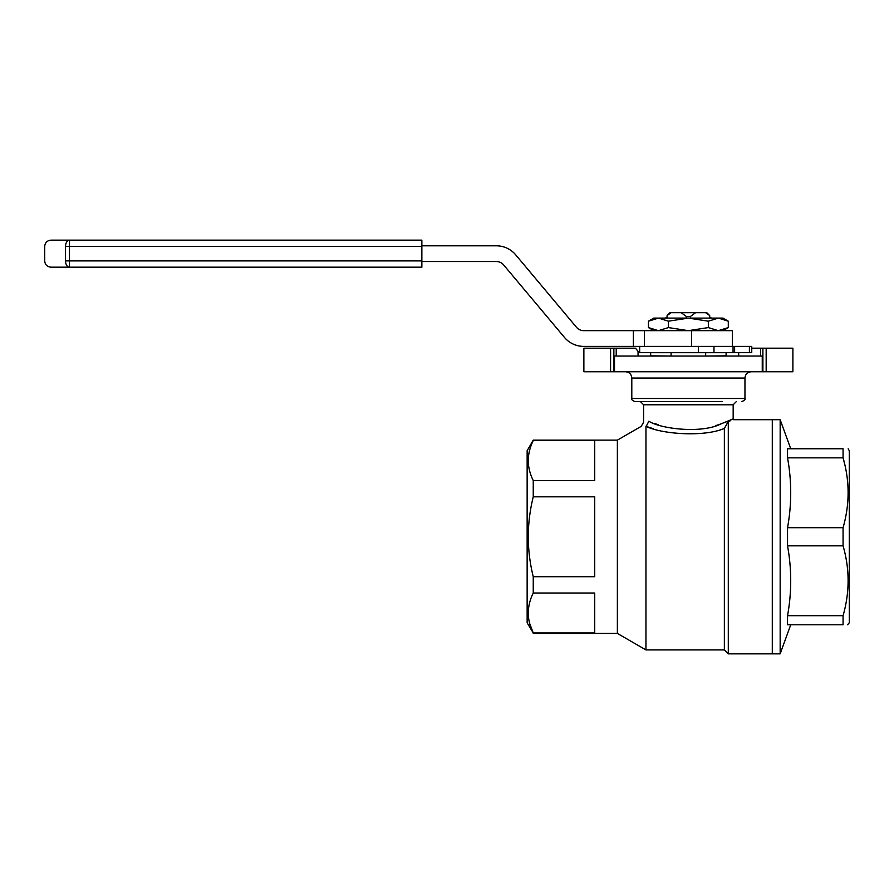 <?xml version="1.0" encoding="UTF-8"?>
<svg xmlns="http://www.w3.org/2000/svg" width="894" height="894" viewBox="0 0 894 894"><rect width="100%" height="100%" fill="white"/><g stroke="black" fill="none" stroke-linecap="round" stroke-linejoin="round"><path stroke-width="1.34" d="M751.753 348.191L792.889 348.191L792.889 371.759L583.871 371.759L583.871 348.191L583.871 371.759M738.701 352.672L738.701 356.047M638.059 351.331L635.489 348.191L638.059 351.331L638.059 356.047M583.871 348.191L635.489 348.191M529.706 623.554L533.249 632.963L527.147 622.839L527.147 450.699L533.249 440.127L617.374 440.127L617.374 633.421L645.949 649.916L724.364 649.916L728.297 653.849L772.293 653.849L772.293 419.699L772.293 653.849L780.16 653.849L780.16 419.699L733.236 419.699L733.169 418.906L731.068 419.867M533.249 593.013L594.722 593.013L594.722 632.963L533.249 632.963C526.655 619.721 526.655 606.4 533.249 593.013L533.249 576.719C526.655 550.056 526.655 523.426 533.249 496.818L533.249 480.536C526.655 467.294 526.655 453.973 533.249 440.586L533.249 440.127M533.249 576.719L594.722 576.719L594.722 496.818L533.249 496.818M533.249 480.536L594.722 480.536L594.722 440.586L533.249 440.586M722.162 401.618L634.952 401.618C632.058 400.311 631.019 399.26 631.801 398.478L744.959 398.478C745.741 399.26 744.702 400.311 741.808 401.618M658.14 424.706L654.654 423.499M728.297 653.849L728.297 421.476C734.857 419.13 734.857 419.13 728.297 421.476L724.364 428.427C703.544 437.389 661.281 434.026 645.949 426.304L646.775 425.287C639.422 426.729 639.422 426.729 646.775 425.287L648.843 421.23C641.858 422.638 641.858 422.638 648.843 421.23C661.147 429.064 701.857 433.746 720.944 423.912L733.169 418.906L733.169 404.77L643.591 404.77L640.45 401.618M730.845 419.968L724.274 422.683M721.313 423.778L715.803 425.6M653.089 428.639L645.96 426.304L645.949 649.916M728.386 421.443L730.499 420.705M724.364 428.427L724.364 649.916M751.239 371.759C747.418 372.139 745.328 374.228 744.959 378.05L744.959 398.478M533.249 633.421L617.374 633.421M762.258 371.759L762.258 356.047L614.502 356.047L614.502 371.759M527.147 613.776L527.147 459.762M848.149 448.766L849.3 450.755L849.3 622.783L847.523 624.772M787.536 624.772L843.064 624.772L843.064 615.698L787.536 615.698L787.536 624.772M843.064 624.772C849.781 624.772 849.781 624.772 843.064 624.772M790.732 448.766L780.16 419.699M787.536 457.84L843.064 457.84L843.064 448.766C849.781 448.766 849.781 448.766 843.064 448.766L787.536 448.766L787.536 457.84C791.771 481.128 791.771 504.406 787.536 527.695L787.536 545.843C791.771 569.132 791.771 592.409 787.536 615.698M844.729 464.332L843.064 457.84C849.781 480.994 849.781 504.283 843.064 527.695L787.536 527.695M787.536 545.843L843.064 545.843C849.781 568.997 849.781 592.286 843.064 615.698M843.064 545.843L843.064 527.695M666.03 318.096L666.03 317.392L667.08 317.392L667.08 315.526L669.964 312.676L667.08 315.526L671.148 312.676L681.161 312.676L686.29 316.442L690.47 316.442L695.599 312.676L681.161 312.676M686.29 318.096L686.29 316.442M690.47 318.096L690.47 316.442M666.03 317.392L665.929 318.096M710.831 318.096L710.831 317.392L710.73 318.096M669.964 312.676L671.148 312.676M706.796 312.676L709.68 315.526L706.796 312.676L705.612 312.676L709.68 315.526L709.68 317.392L710.73 317.392M705.612 312.676L695.599 312.676M723.76 356.047L718.329 356.047M658.431 356.047L653 356.047M705.668 356.047L726.096 355.823L726.096 352.683L650.664 352.683L650.664 355.823L671.092 356.047M650.273 356.047L726.487 356.047M671.092 352.683L671.092 355.823M705.668 355.823L705.668 352.683M751.753 346.391L639.668 346.391L639.668 352.672L751.753 352.672L751.753 346.391L751.753 352.672M713.982 346.391L713.982 352.672M698.337 346.391L698.337 352.672M421.856 261.529L496.393 261.529A9.432 9.432 0 0 1 503.613 264.892L564.449 337.407A25.144 25.144 0 0 0 583.715 346.391L644.384 346.391L644.384 330.668L583.715 330.668A9.432 9.432 0 0 1 576.496 327.305L515.648 254.79A25.144 25.144 0 0 0 496.393 245.816L421.856 245.816L421.856 240.151L421.856 267.183L69.475 267.183L421.856 267.183M644.384 330.668L691.52 330.668L691.52 346.391L644.384 346.391M732.387 346.391L732.387 330.668L691.52 330.668M633.377 330.668L633.377 346.391M663.929 346.391L665.929 346.391M668.421 321.192L658.442 318.096L648.463 321.192L648.463 327.584L658.442 330.668L668.421 327.584L668.421 321.192L688.38 318.096L722.955 318.096L728.297 321.192L718.318 318.096L708.339 321.192L688.38 318.096L653.805 318.096L648.463 321.192M668.421 327.584L688.38 330.668L708.339 327.584L718.318 330.668L728.297 327.584L728.297 321.192M708.339 327.584L708.339 321.192M69.475 240.151A6.28 3.945 90 0 0 65.53 246.442L69.475 246.442L69.475 240.151L50.992 240.151L421.856 240.151M65.53 260.903A6.28 3.945 90 0 0 69.475 267.183L69.475 260.903L65.53 260.903C38.017 260.903 38.017 260.903 65.53 260.903L65.53 246.442C38.017 246.442 38.017 246.442 65.53 246.442M50.992 240.151C47.17 240.531 45.069 242.62 44.7 246.442L44.7 260.903C45.069 264.713 47.17 266.814 50.992 267.183L69.475 267.183M631.801 398.478L631.801 378.05L744.959 378.05M766.169 348.191L766.169 371.759M762.895 348.191L762.895 371.759M610.591 348.191L610.591 371.759M613.865 348.191L613.865 371.759M733.058 346.391L733.058 352.672M749.407 346.391L749.407 352.672M421.856 246.442L69.475 246.442L69.475 260.903L421.856 260.903M733.169 404.77L736.31 401.618M643.591 404.77L643.591 422.259L641.233 426.349L617.374 440.127M631.801 378.05C631.432 374.228 629.342 372.139 625.521 371.759M616.223 348.191L616.223 356.047M760.537 348.191L760.537 356.047M790.732 624.772L780.16 653.849M734.622 346.391L734.622 352.672M722.955 330.668L728.297 327.584M653.805 330.668L648.463 327.584"/></g></svg>
